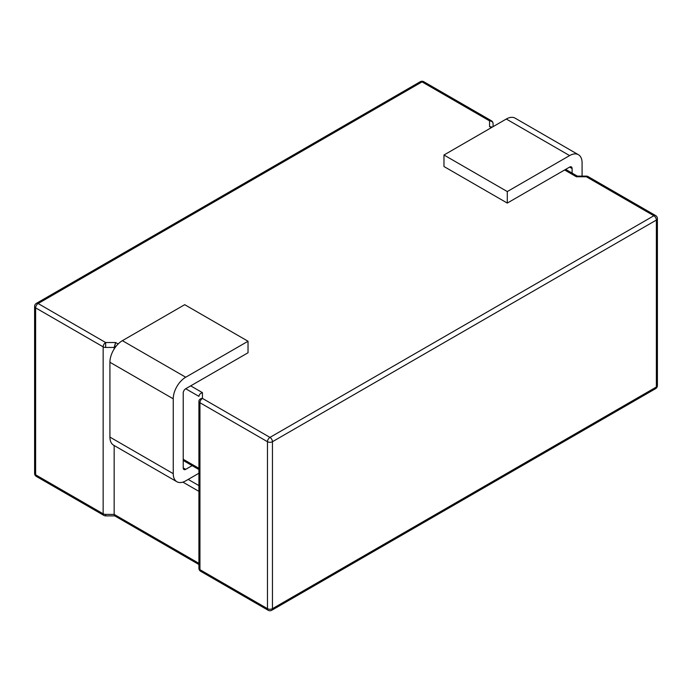 <?xml version="1.0" encoding="UTF-8"?>
<svg xmlns="http://www.w3.org/2000/svg" width="692" height="692" viewBox="0 0 692 692"><rect width="100%" height="100%" fill="white"/><g stroke="black" fill="none" stroke-linecap="round" stroke-linejoin="round"><path stroke-width="1.04" d="M576.384 176.763L577.223 176.114L586.349 176.114L586.349 176.763L576.384 176.763L577.223 176.114L586.349 176.114L586.349 176.763L576.384 176.763L564.629 169.972L576.384 176.763M489.555 126.636L492.367 127.069L489.555 126.636L491.337 127.665L489.555 126.636L489.555 120.875L422.034 81.89L38.129 303.537L105.651 342.523L115.616 342.523L114.163 349.002L114.163 347.436L114.907 347.868L114.163 347.436L115.616 342.523L118.142 343.985L115.616 342.523L105.651 342.523A3.529 2.033 -60 0 0 103.151 346.839A3.529 2.033 -60 0 1 105.651 342.523L105.651 347.436L114.163 347.436L105.651 347.436A3.529 2.033 180 0 1 103.151 346.839L103.151 513.801A3.529 2.033 120 0 0 103.886 515.41L36.365 476.433A3.529 2.033 -60 0 1 35.629 474.816L103.151 513.801L103.151 346.839L35.629 307.862L35.629 474.816A3.529 2.033 180 0 1 34.6 473.38L34.6 306.418A3.529 2.033 0 0 0 35.629 307.862A3.529 2.033 -60 0 1 38.129 303.537A3.529 2.033 -120 0 0 36.365 303.364A3.529 3.529 0 0 0 34.6 306.418A3.529 2.033 0 0 0 35.629 307.862L103.151 346.839A3.529 2.033 180 0 0 105.651 347.436L105.651 342.523L38.129 303.537A3.529 2.033 -120 0 0 36.365 303.364A3.529 3.529 0 0 0 34.6 306.418L34.6 473.38A3.529 3.529 0 0 0 36.365 476.433A3.529 2.033 -60 0 1 35.629 474.816L103.151 513.801A3.529 2.033 120 0 0 103.886 515.41A3.529 3.529 0 0 0 105.651 515.886L105.651 514.398A3.529 2.033 180 0 1 103.151 513.801A3.529 2.033 180 0 0 105.651 514.398L105.651 515.886L114.673 515.886L105.651 515.886A3.529 3.529 0 0 1 103.886 515.41L36.365 476.433A3.529 3.529 0 0 1 34.6 473.38A3.529 2.033 180 0 0 35.629 474.816L35.629 307.862A3.529 2.033 -60 0 1 38.129 303.537L422.034 81.89A3.529 2.033 -60 0 1 423.798 81.717A3.529 3.529 0 0 0 420.269 81.717A3.529 2.033 60 0 1 422.034 81.89A3.529 2.033 -60 0 1 423.798 81.717A3.529 3.529 0 0 0 420.269 81.717A3.529 2.033 60 0 1 422.034 81.89L489.555 120.875A3.529 2.88 180 0 1 493.085 123.756L493.085 126.653L493.085 123.756A3.529 2.88 180 0 0 489.555 120.875A3.529 2.033 120 0 1 491.32 120.702A3.529 2.033 120 0 0 489.555 120.875L489.555 126.636M114.163 514.398L114.163 445.518L114.163 514.398L105.651 514.398L114.163 514.398L114.587 515.834L114.163 514.398L198.915 563.331L114.163 514.398M198.915 401.291L198.915 568.244A3.529 3.529 0 0 0 200.68 571.298A3.529 2.033 120 0 1 199.953 569.68L267.475 608.666A3.529 2.033 120 0 0 268.202 610.283L200.68 571.298A3.529 2.033 120 0 1 199.953 569.68A3.529 2.033 180 0 1 198.915 568.244A3.529 3.529 0 0 0 200.68 571.298L268.202 610.283A3.529 3.529 0 0 0 271.731 610.283A3.529 2.033 -120 0 0 272.458 608.666L656.371 387.018A3.529 2.033 60 0 1 655.635 388.636A3.529 3.529 0 0 0 657.4 385.582A3.529 2.033 180 0 1 656.371 387.018A3.529 2.033 60 0 1 655.635 388.636L271.731 610.283A3.529 2.033 -120 0 0 272.458 608.666A3.529 2.033 180 0 1 267.475 608.666A3.529 2.033 120 0 0 268.202 610.283A3.529 3.529 0 0 0 271.731 610.283L655.635 388.636A3.529 3.529 0 0 0 657.4 385.582A3.529 2.033 180 0 1 656.371 387.018L656.371 220.065A3.529 2.033 0 0 0 657.4 218.62A3.529 3.529 0 0 0 655.635 215.567A3.529 2.033 120 0 0 653.871 215.748A3.529 2.033 60 0 1 656.371 220.065L656.371 387.018L272.458 608.666A3.529 2.033 180 0 1 267.475 608.666L267.475 441.712A3.529 2.033 0 0 0 272.458 441.712L272.458 608.666L272.458 441.712A3.529 2.033 -120 0 0 269.966 437.396A3.529 2.033 120 0 0 267.475 441.712A3.529 2.033 0 0 0 272.458 441.712L656.371 220.065A3.529 2.033 0 0 0 657.4 218.62A3.529 3.529 0 0 0 655.635 215.567A3.529 2.033 120 0 0 653.871 215.748L586.349 176.763A3.529 2.033 120 0 1 588.113 176.59A3.529 2.033 120 0 0 586.349 176.763L653.871 215.748A3.529 2.033 60 0 1 656.371 220.065L272.458 441.712A3.529 2.033 -120 0 0 269.966 437.396L653.871 215.748L269.966 437.396A3.529 2.033 120 0 0 267.475 441.712L267.475 608.666L199.953 569.68A3.529 2.033 180 0 1 198.915 568.244L198.915 401.291A3.529 2.033 180 0 0 199.953 402.727L267.475 441.712L199.953 402.727L199.953 569.68L199.953 402.727A3.529 2.033 -60 0 1 202.445 398.41L269.966 437.396L202.445 398.41A3.529 2.88 180 0 0 198.915 401.291A3.529 2.033 180 0 0 199.953 402.727A3.529 2.033 -60 0 1 202.445 398.41A3.529 2.88 180 0 0 198.915 401.291M202.445 392.649C200.308 393.333 199.132 394.578 198.915 396.369C199.132 394.578 200.308 393.333 202.445 392.649L202.445 398.41L202.445 392.649L190.689 385.868L202.445 392.649M114.777 515.886L198.915 564.525L114.777 515.886M507.288 191.563L507.288 203.076L569.611 167.101A3.529 2.033 -60 0 1 571.376 166.919A3.529 2.033 -60 0 1 572.111 168.537L572.111 173.104L572.111 168.537A3.529 2.033 -60 0 0 571.376 166.919A3.529 2.033 -60 0 0 569.611 167.101L572.111 168.537L569.611 167.101L507.288 203.076L443.97 166.521L507.288 203.076L507.288 191.563L443.97 155.008L443.97 166.521L443.97 155.008L507.288 191.563L569.611 155.588L507.288 191.563M582.076 162.776A17.629 10.181 120 0 0 578.426 154.714A17.629 10.181 120 0 0 569.611 155.588A17.629 10.181 120 0 1 578.426 154.714L515.107 118.15A17.629 10.181 120 0 0 506.293 119.024L443.97 155.008L506.293 119.024L569.611 155.588L506.293 119.024A17.629 10.181 120 0 1 515.107 118.15L578.426 154.714A17.629 10.181 120 0 1 582.076 162.776L582.076 176.114L582.076 162.776M109.924 437.102A17.629 10.181 120 0 0 113.575 445.172A17.629 10.181 120 0 1 109.924 437.102L173.242 473.665A17.629 10.181 120 0 0 176.892 481.736A17.629 10.181 120 0 0 185.707 480.862L198.915 473.233L185.707 480.862A17.629 10.181 120 0 1 176.892 481.736L113.575 445.172L176.892 481.736A17.629 10.181 120 0 1 173.242 473.665L173.242 398.817L173.242 473.665L109.924 437.102L109.924 362.262L109.924 437.102M122.389 340.672A17.629 10.181 120 0 0 109.924 362.262L173.242 398.817A17.629 10.181 120 0 1 185.707 377.227A17.629 10.181 120 0 0 173.242 398.817L109.924 362.262A17.629 10.181 120 0 1 122.389 340.672L185.707 377.227L248.03 341.251L185.707 377.227L122.389 340.672L184.712 304.688L248.03 341.251L248.03 352.764L248.03 341.251L184.712 304.688L122.389 340.672M192.151 465.621L185.707 469.349A3.529 2.033 -60 0 1 183.942 469.522A3.529 2.033 -60 0 1 183.216 467.904L183.216 393.065A3.529 2.033 -60 0 1 185.707 388.748L248.03 352.764L185.707 388.748L198.915 396.369L185.707 388.748A3.529 2.033 -60 0 0 183.216 393.065L183.216 467.904L185.707 469.349A3.529 2.033 -60 0 1 183.942 469.522A3.529 2.033 -60 0 1 183.216 467.904L185.707 469.349L192.151 465.621M198.915 485.611L188.198 479.418L198.915 485.611M198.915 491.363L182.887 482.116L198.915 491.363M198.915 468.337L183.216 459.272L198.915 468.337M655.635 215.567L588.113 176.59A3.529 3.529 0 0 0 586.349 176.114A3.529 3.529 0 0 1 588.113 176.59L655.635 215.567M565.658 169.384L577.327 176.114L565.658 169.384M491.32 120.702L423.798 81.717L491.32 120.702A3.529 3.529 0 0 1 493.085 123.756A3.529 3.529 0 0 0 491.32 120.702M657.4 385.582L657.4 218.62L657.4 385.582M420.269 81.717L36.365 303.364L420.269 81.717M183.216 460.465L198.915 469.531L183.216 460.465"/></g></svg>
